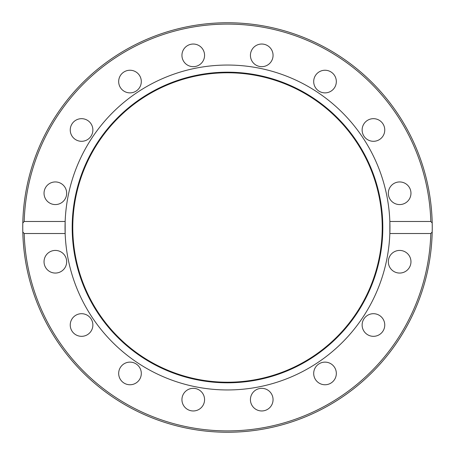 <?xml version="1.0" encoding="UTF-8"?>
<svg xmlns="http://www.w3.org/2000/svg" width="455" height="455" viewBox="0 0 455 455"><rect width="100%" height="100%" fill="white"/><g stroke="black" fill="none" stroke-linecap="round" stroke-linejoin="round"><path stroke-width="0.68" d="M22.75 227.5L22.801 223.03L24.189 221.477L65.156 221.477A162.452 162.452 0 0 1 227.5 65.048A162.452 162.452 0 0 1 389.844 233.523A162.452 162.452 0 0 1 227.5 389.952A162.452 162.452 0 0 1 65.156 221.477L65.156 233.523L24.189 233.523L22.801 231.97A204.75 204.75 0 0 1 227.5 22.75A204.75 204.75 0 0 1 432.199 223.03L432.25 227.5A204.75 204.75 0 0 1 432.199 231.97L430.811 233.523L389.844 233.523L389.844 221.477L430.811 221.477L432.199 223.03A204.75 204.75 0 0 1 432.25 227.5L432.199 231.97A204.75 204.75 0 0 1 227.5 432.25A204.75 204.75 0 0 1 22.801 231.97L22.75 227.5A204.75 204.75 0 0 1 227.5 22.75A204.75 204.75 0 0 1 432.25 227.5M227.5 72.186A155.314 155.314 0 0 1 382.814 227.5A155.314 155.314 0 0 1 227.5 382.814A155.314 155.314 0 0 1 72.186 227.5A155.314 155.314 0 0 1 227.5 72.186M227.5 72.777A154.723 154.723 0 0 1 382.223 227.5A154.723 154.723 0 0 1 227.5 382.223A154.723 154.723 0 0 1 72.777 227.5A154.723 154.723 0 0 1 227.5 72.777M181.943 55.351A11.312 11.312 0 0 1 193.256 44.038A11.312 11.312 0 0 1 204.574 55.351A11.312 11.312 0 0 1 193.256 66.669A11.312 11.312 0 0 1 181.943 55.351M251.291 51.023A11.312 11.312 0 0 1 266.073 44.897A11.312 11.312 0 0 1 272.198 59.685A11.312 11.312 0 0 1 257.411 65.804A11.312 11.312 0 0 1 251.291 51.023M119.534 85.893A11.312 11.312 0 0 1 125.654 71.105A11.312 11.312 0 0 1 140.441 77.231A11.312 11.312 0 0 1 134.316 92.012A11.312 11.312 0 0 1 119.534 85.893M73.562 137.99A11.312 11.312 0 0 1 73.562 121.985A11.312 11.312 0 0 1 89.561 121.985A11.312 11.312 0 0 1 89.561 137.99A11.312 11.312 0 0 1 73.562 137.99M51.023 203.709A11.312 11.312 0 0 1 44.897 188.927A11.312 11.312 0 0 1 59.685 182.802A11.312 11.312 0 0 1 65.804 197.589A11.312 11.312 0 0 1 51.023 203.709M55.351 273.057A11.312 11.312 0 0 1 44.038 261.744A11.312 11.312 0 0 1 55.351 250.426A11.312 11.312 0 0 1 66.669 261.744A11.312 11.312 0 0 1 55.351 273.057M85.893 335.466A11.312 11.312 0 0 1 71.105 329.346A11.312 11.312 0 0 1 77.231 314.559A11.312 11.312 0 0 1 92.012 320.684A11.312 11.312 0 0 1 85.893 335.466M137.99 381.438A11.312 11.312 0 0 1 121.985 381.438A11.312 11.312 0 0 1 121.985 365.439A11.312 11.312 0 0 1 137.99 365.439A11.312 11.312 0 0 1 137.99 381.438M203.709 403.977A11.312 11.312 0 0 1 188.927 410.103A11.312 11.312 0 0 1 182.802 395.315A11.312 11.312 0 0 1 197.589 389.196A11.312 11.312 0 0 1 203.709 403.977M273.057 399.649A11.312 11.312 0 0 1 261.744 410.962A11.312 11.312 0 0 1 250.426 399.649A11.312 11.312 0 0 1 261.744 388.331A11.312 11.312 0 0 1 273.057 399.649M335.466 369.107A11.312 11.312 0 0 1 329.346 383.895A11.312 11.312 0 0 1 314.559 377.769A11.312 11.312 0 0 1 320.684 362.988A11.312 11.312 0 0 1 335.466 369.107M381.438 317.01A11.312 11.312 0 0 1 381.438 333.014A11.312 11.312 0 0 1 365.439 333.014A11.312 11.312 0 0 1 365.439 317.01A11.312 11.312 0 0 1 381.438 317.01M403.977 251.291A11.312 11.312 0 0 1 410.103 266.073A11.312 11.312 0 0 1 395.315 272.198A11.312 11.312 0 0 1 389.196 257.411A11.312 11.312 0 0 1 403.977 251.291M399.649 181.943A11.312 11.312 0 0 1 410.962 193.256A11.312 11.312 0 0 1 399.649 204.574A11.312 11.312 0 0 1 388.331 193.256A11.312 11.312 0 0 1 399.649 181.943M369.107 119.534A11.312 11.312 0 0 1 383.895 125.654A11.312 11.312 0 0 1 377.769 140.441A11.312 11.312 0 0 1 362.988 134.316A11.312 11.312 0 0 1 369.107 119.534M317.01 73.562A11.312 11.312 0 0 1 333.014 73.562A11.312 11.312 0 0 1 333.014 89.561A11.312 11.312 0 0 1 317.01 89.561A11.312 11.312 0 0 1 317.01 73.562M24.189 221.477A203.402 203.402 0 0 1 227.5 24.098A203.402 203.402 0 0 1 430.811 221.477M22.801 231.97A204.75 204.75 0 0 0 227.5 432.25A204.75 204.75 0 0 0 432.199 231.97M430.811 233.523A203.402 203.402 0 0 1 227.5 430.902A203.402 203.402 0 0 1 24.189 233.523"/></g></svg>
